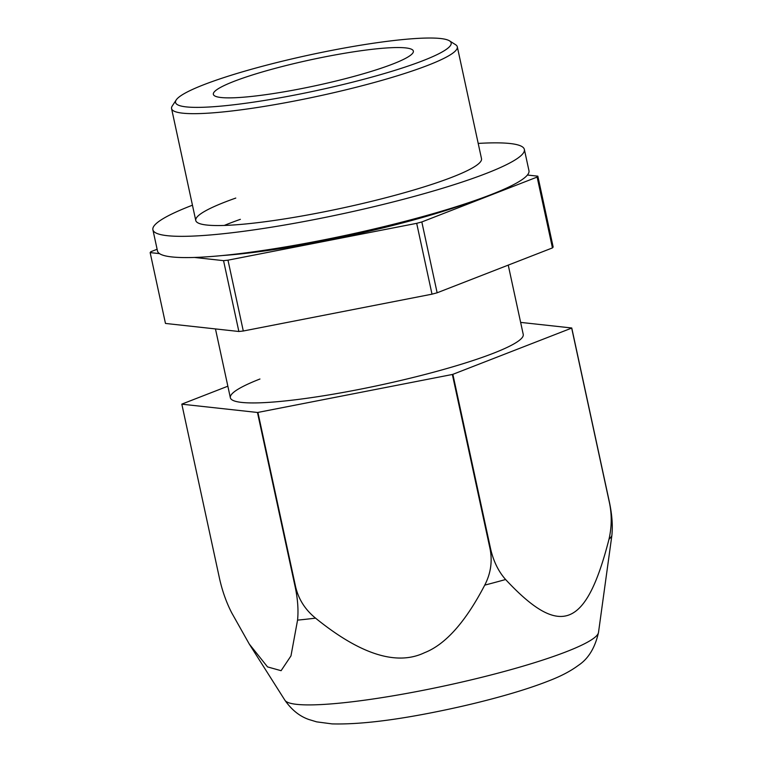 <?xml version="1.0" encoding="UTF-8"?>
<svg xmlns="http://www.w3.org/2000/svg" width="762" height="762" viewBox="0 0 762 762"><rect width="100%" height="100%" fill="white"/><g stroke="black" fill="none" stroke-linecap="round" stroke-linejoin="round"><path stroke-width="1.14" d="M159.525 253.632L150.152 252.603A199.53 25.698 167.8 0 1 150.857 251.708L157.124 249.269M527.399 175.031L537.839 176.174A199.53 25.698 167.8 0 1 537.134 177.07L421.824 221.952A199.53 25.698 167.8 0 1 416.69 223.333L227.981 260.166A199.53 25.698 167.8 0 1 223.552 260.652L194.367 257.451M471.726 201.625A170.221 21.927 167.8 0 1 335.394 238.601A170.221 21.927 167.8 0 1 222.399 255.527M537.839 176.174L553.155 247.012A199.53 25.698 167.8 0 1 552.45 247.907L437.14 292.789A199.53 25.698 167.8 0 1 432.006 294.17L243.297 331.003A199.53 25.698 167.8 0 1 238.868 331.489L165.468 323.44L150.152 252.603M223.552 260.652L238.868 331.489M227.981 260.166L243.297 331.003M416.69 223.333L432.006 294.17M421.824 221.952L437.14 292.789M537.134 177.07L552.45 247.907M449.513 40.853L455.59 44.701A146.171 18.831 167.8 0 1 457.314 46.825A146.171 18.831 167.8 0 1 307.057 98.517A146.171 18.831 167.8 0 1 171.574 108.604A146.171 18.831 167.8 0 1 172.269 105.956L176.213 99.946A141.008 18.164 167.8 0 1 320.478 52.645A141.008 18.164 167.8 0 1 449.513 40.853A141.008 18.164 167.8 0 1 306.238 92.764A141.008 18.164 167.8 0 1 176.213 99.946M274.758 68.475A102.318 13.183 167.8 0 1 413.366 51.083A102.318 13.183 167.8 0 1 351.958 76.943A102.318 13.183 167.8 0 1 213.35 94.326A102.318 13.183 167.8 0 1 274.758 68.475M224.285 225.438A146.171 18.831 167.8 0 1 240.373 219.332M457.314 46.825L481.508 158.706A146.171 18.831 167.8 0 1 400.583 193.786A146.171 18.831 167.8 0 1 195.758 220.485A146.171 18.831 167.8 0 1 235.782 198.072M478.203 143.418A190.024 24.47 167.8 0 1 524.361 149.438A190.024 24.47 167.8 0 1 419.167 195.043A190.024 24.47 167.8 0 1 152.895 229.753A190.024 24.47 167.8 0 1 192.453 205.197M524.361 149.438L528.961 170.688A190.024 24.47 167.8 0 1 423.767 216.294A190.024 24.47 167.8 0 1 157.496 251.003L152.895 229.753M520.637 322.393L571.757 327.993A200.987 25.889 167.8 0 1 571.681 328.089L452.866 374.332A200.987 25.889 167.8 0 1 452.361 374.475L490.042 548.735C492.547 561.327 490.776 573.462 484.737 585.13C465.553 621.973 445.494 644.5 424.558 652.691C396.726 666.026 360.388 654.51 315.554 618.144C305.162 609.686 298.504 599.208 295.589 586.692A200.987 25.889 167.8 0 1 295.142 586.74C297.752 598.913 298.561 610.048 297.561 620.125A194.815 25.089 -12.2 0 0 315.554 618.144M452.361 374.475L257.908 412.423A200.987 25.889 167.8 0 1 257.47 412.471L181.832 404.184L219.504 578.444C222.304 591.007 226.381 602.494 231.753 612.905L249.279 644.052L267.529 666.902L281.092 670.693L290.97 655.911L297.561 620.125M571.757 327.993L609.438 502.263C612.067 514.807 612.877 525.932 611.848 535.648L598.503 632.46A160.601 20.688 167.8 0 1 433.397 688.257A160.601 20.688 167.8 0 1 284.921 700.259L249.279 644.052M452.866 374.332L490.547 548.602C493.385 561.099 498.405 571.405 505.606 579.52C560.422 638.327 586.13 628.326 608.981 539.277A194.815 25.089 -12.2 0 0 611.848 535.648M257.908 412.423L295.589 586.692M257.47 412.471L295.142 586.74M181.832 404.184A200.987 25.889 167.8 0 1 181.899 404.089L227.857 386.201M571.681 328.089L609.362 502.349C611.962 514.541 611.829 526.856 608.981 539.277M508.244 265.109L523.237 334.423A149.828 19.298 167.8 0 1 433.311 372.285A149.828 19.298 167.8 0 1 230.353 397.745A149.828 19.298 167.8 0 1 259.947 379.009M484.737 585.13A194.815 25.089 -12.2 0 0 505.606 579.52M490.547 548.602A200.987 25.889 167.8 0 1 490.042 548.735M230.353 397.745L215.465 328.927M171.574 108.604L195.758 220.485M598.503 632.46C595.046 647.843 588.331 658.816 578.368 665.369C570.738 671.046 561.051 676.142 549.297 680.676C536.972 685.562 522.332 690.42 505.368 695.23C485.156 700.964 463.753 706.155 441.16 710.803C395.468 720.252 359.121 724.614 332.118 723.9L316.611 721.852L308.962 719.528C299.628 716.318 291.617 709.889 284.921 700.259"/></g></svg>
